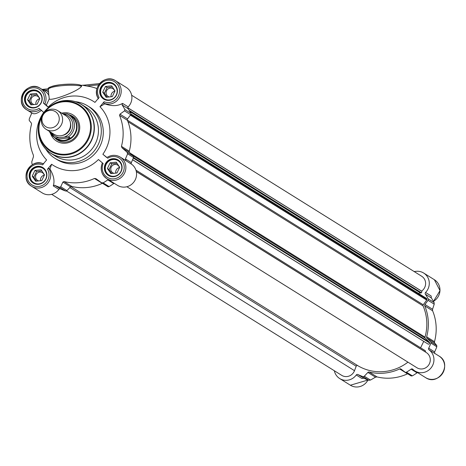<?xml version="1.0" encoding="UTF-8"?>
<svg xmlns="http://www.w3.org/2000/svg" width="466" height="466" viewBox="0 0 466 466"><rect width="100%" height="100%" fill="white"/><g stroke="black" fill="none" stroke-linecap="round" stroke-linejoin="round"><path stroke-width="0.7" d="M70.086 137.761C66.527 140.767 62.293 141.198 57.37 139.049L55.792 138.064L59.054 137.493L68.508 136.777L70.086 137.761L57.37 139.049M68.508 136.777A13.392 12.844 -58 0 0 74.42 124.62A13.392 12.844 -58 0 0 68.537 114.578A13.392 12.844 -58 0 0 67.098 113.803L63.364 113.943M67.098 113.803L70.675 115.912A13.392 12.844 -58 0 1 76.558 125.954A13.392 12.844 -58 0 1 70.133 138.449A13.392 12.844 -58 0 1 56.497 138.629L54.359 137.295A13.392 12.844 -58 0 0 55.792 138.064M59.24 118.282A8.93 8.563 -58 0 0 45.802 111.991A8.93 8.563 -58 0 0 46.728 127.206A8.93 8.563 -58 0 0 59.24 118.282M62.595 118.929A10.986 10.537 -58 0 0 57.767 110.687A10.986 10.537 -58 0 0 43.006 114.426A10.986 10.537 -58 0 0 46.128 129.327A10.986 10.537 -58 0 0 57.324 129.181A10.986 10.537 -58 0 0 62.595 118.929M54.149 137.161A13.735 13.176 -58 0 0 56.456 139.008A13.735 13.176 -58 0 0 70.448 138.827A13.735 13.176 -58 0 0 77.036 126.012A13.735 13.176 -58 0 0 71.001 115.708A13.735 13.176 -58 0 0 68.321 114.444M64.995 113.803A13.735 13.176 -58 0 0 62.84 113.85M46.128 129.327L54.073 134.284A10.986 10.537 -58 0 0 65.269 134.138A10.986 10.537 -58 0 0 70.541 123.886A10.986 10.537 -58 0 0 65.712 115.644L57.767 110.687M116.29 162.185L119.698 167.277L116.954 172.997L110.809 173.614L107.401 168.523L110.145 162.809L116.29 162.185M117.042 163.304L111.793 163.834L109.05 169.548L111.706 173.527M110.145 162.809L111.793 163.834M107.401 168.523L109.05 169.548M119.5 167.69A4.567 4.38 -58 0 0 110.774 169.374A4.567 4.38 -58 0 0 113.937 173.3M119.471 167.574A4.567 4.38 -58 0 0 115.795 173.113M120.711 162.582A8.93 8.563 -58 0 0 118.376 160.391A8.93 8.563 -58 0 0 106.382 163.426A8.93 8.563 -58 0 0 108.922 175.536A8.93 8.563 -58 0 0 111.922 176.672M121.801 167.067A8.516 8.167 122 0 1 109.865 175.571A8.516 8.167 122 0 1 108.98 161.061A8.516 8.167 122 0 1 121.801 167.067M111.624 85.837L115.026 90.928L112.283 96.648L106.137 97.272L102.736 92.175L105.473 86.46L111.624 85.837M112.37 86.956L107.122 87.486L104.378 93.2L107.034 97.178M105.473 86.46L107.122 87.486M102.736 92.175L104.378 93.2M114.828 91.342A4.567 4.38 -58 0 0 106.102 93.025A4.567 4.38 -58 0 0 109.271 96.951M114.799 91.225A4.567 4.38 -58 0 0 111.124 96.765M116.04 86.233A8.93 8.563 -58 0 0 113.704 84.043A8.93 8.563 -58 0 0 101.716 87.078A8.93 8.563 -58 0 0 104.25 99.188A8.93 8.563 -58 0 0 107.25 100.324M117.129 90.719A8.516 8.167 122 0 1 105.2 99.229A8.516 8.167 122 0 1 104.308 84.713A8.516 8.167 122 0 1 117.129 90.719M36.43 93.445L39.831 98.542L37.088 104.256L30.942 104.879L27.541 99.782L30.284 94.068L36.43 93.445M37.175 94.563L31.927 95.093L29.183 100.807L31.839 104.786M30.284 94.068L31.927 95.093M27.541 99.782L29.183 100.807M39.633 98.949A4.567 4.38 -58 0 0 30.907 100.633A4.567 4.38 -58 0 0 34.076 104.559M39.604 98.833A4.567 4.38 -58 0 0 35.934 104.372M40.851 93.841A8.93 8.563 -58 0 0 38.509 91.651A8.93 8.563 -58 0 0 26.521 94.691A8.93 8.563 -58 0 0 29.061 106.796A8.93 8.563 -58 0 0 32.055 107.931M41.94 98.326A8.516 8.167 122 0 1 30.005 106.836A8.516 8.167 122 0 1 29.119 92.326A8.516 8.167 122 0 1 41.94 98.326M41.101 169.793L44.503 174.884L41.759 180.604L35.614 181.227L32.206 176.131L34.95 170.416L41.101 169.793M41.847 170.911L36.598 171.441L33.855 177.156L36.511 181.134M34.95 170.416L36.598 171.441M32.206 176.131L33.855 177.156M44.305 175.298A4.567 4.38 -58 0 0 35.579 176.981A4.567 4.38 -58 0 0 38.742 180.907M44.276 175.181A4.567 4.38 -58 0 0 40.6 180.721M45.517 170.189A8.93 8.563 -58 0 0 43.181 167.999A8.93 8.563 -58 0 0 31.187 171.034A8.93 8.563 -58 0 0 33.727 183.144A8.93 8.563 -58 0 0 36.727 184.28M46.606 174.674A8.516 8.167 122 0 1 34.676 183.185A8.516 8.167 122 0 1 33.785 168.669A8.516 8.167 122 0 1 46.606 174.674M69.218 114.782A14.079 13.502 122 0 1 72.521 116.25A14.079 13.502 122 0 1 78.707 126.81A14.079 13.502 122 0 1 71.95 139.946A14.079 13.502 122 0 1 57.609 140.138A14.079 13.502 122 0 1 54.842 137.82M50.619 133.684A15.448 14.825 -58 0 0 67.768 142.823A15.448 14.825 -58 0 0 79.709 126.472A15.448 14.825 -58 0 0 61.71 113.151M425.563 292.479A1.375 1.316 -58 0 0 425.388 294.215L431.312 297.908L431.132 295.951L425.563 292.479A12.704 12.186 122 0 0 423.681 273.041A12.704 12.186 122 0 0 416.19 271.317L414.123 271.527M434.225 304.17L434.102 302.533L428.184 298.84A1.375 1.316 122 0 1 428.056 300.32L434.225 304.17L432.553 309.255L424.94 304.502L428.056 300.32M425.388 294.215A54.248 52.041 122 0 1 428.184 298.84M364.301 376.213L367.884 372.427L375.497 377.18L370.47 380.064L364.301 376.213A1.375 1.316 122 0 1 362.88 376.58A54.248 52.041 122 0 1 357.923 374.53A1.375 1.316 -58 0 0 356.257 374.984A12.704 12.186 122 0 1 339.702 378.549A12.704 12.186 122 0 1 334.349 370.755M369.183 372.031A48.068 46.111 -58 0 0 399.665 368.944L407.5 373.837A48.068 46.111 122 0 1 377.017 376.918L369.183 372.031A1.375 1.316 -58 0 0 367.884 372.427M430.584 341.636L426.996 338.13L434.609 342.877L436.753 345.487L430.584 341.636A1.375 1.316 122 0 1 430.887 343.069A54.248 52.041 122 0 1 428.691 348.201A1.375 1.316 -58 0 0 429.075 349.884A12.704 12.186 122 0 1 431.714 367.004A12.704 12.186 122 0 1 414.897 370.942A12.704 12.186 122 0 1 412.794 369.264A1.375 1.316 -58 0 0 411.094 369.154A54.248 52.041 122 0 1 406.445 372.171A1.375 1.316 122 0 1 404.995 372.101L400.999 369.078A1.375 1.316 -58 0 0 399.665 368.944M426.652 336.819A48.068 46.111 -58 0 0 424.759 305.871L432.594 310.758A48.068 46.111 122 0 1 434.487 341.706L426.652 336.819A1.375 1.316 -58 0 0 426.996 338.13M424.94 304.502A1.375 1.316 -58 0 0 424.759 305.871M126.869 186.738L416.895 367.738A8.93 8.563 -58 0 0 428.889 364.697A8.93 8.563 -58 0 0 426.349 352.593L136.322 171.593M51.679 194.345L341.7 375.346A8.93 8.563 -58 0 0 354.498 370.691L356.193 366.229A1.101 1.054 122 0 1 357.754 365.647A46.489 44.596 -58 0 0 407.954 362.158M129.886 111.607L420.792 293.161L421.386 292.724A1.101 1.054 -58 0 0 421.672 291.209L421.596 291.093A8.93 8.563 -58 0 0 421.678 276.245L131.657 95.245M418.695 293.533L419.942 292.631M132.6 159.768L428.062 344.065A1.101 1.054 -58 0 0 429.611 342.976L429.6 342.825A1.101 1.054 -58 0 0 429.291 342.131L425.26 338.194A1.101 1.054 122 0 1 424.992 337.128A46.489 44.596 -58 0 0 423.081 305.9A1.101 1.054 122 0 1 423.215 304.793L426.716 300.087A1.101 1.054 -58 0 0 426.943 299.347L426.932 299.195A1.101 1.054 -58 0 0 426.448 298.368L130.958 113.954M420.606 347.776L423.711 341.444M425.359 351.976L425.388 351.917A1.101 1.054 -58 0 0 424.922 350.479L135.932 170.119L425.015 350.531M432.594 310.758L432.553 309.255M434.609 342.877L434.487 341.706M430.887 343.069L436.811 346.768L436.753 345.487M436.811 346.768A54.248 52.041 122 0 1 434.615 351.9L428.691 348.201M429.075 349.884L434.644 353.356L434.615 351.9M431.312 297.908A54.248 52.041 122 0 1 434.102 302.533M411.094 369.154L417.018 372.847L417.524 372.584M405.187 372.218L411.228 375.992L405.088 372.165M411.163 375.945L412.363 375.864L406.445 372.171M375.497 377.18L377.017 376.918M362.88 376.58L368.804 380.273L370.47 380.064M368.804 380.273A54.248 52.041 122 0 1 363.841 378.229L357.923 374.53M356.257 374.984L361.826 378.462L363.841 378.229M417.018 372.847A54.248 52.041 122 0 1 412.363 375.864M102.415 162.919A12.704 12.186 -58 0 0 106.825 178.676L117.514 185.351A12.704 12.186 -58 0 0 134.33 181.408A12.704 12.186 -58 0 0 131.697 164.288A1.375 1.316 122 0 1 131.313 162.611A54.248 52.041 -58 0 0 133.509 157.479A1.375 1.316 -58 0 0 133.2 156.046L127.032 152.196L127.585 153.78L133.509 157.479M131.313 162.611L125.389 158.912L126.129 160.817L125.115 160.141M130.678 114.723L127.556 118.912L119.948 114.158L124.509 110.873L130.678 114.723A1.375 1.316 -58 0 0 130.8 113.25A54.248 52.041 -58 0 0 128.01 108.619A1.375 1.316 122 0 1 128.185 106.883L122.616 103.411L121.428 103.976C116.797 106.213 111.234 106.161 104.739 103.825L103.516 103.062L104.11 101.757L99.957 106.702A37.769 36.232 -58 0 1 102.87 154.258L106.807 157.59C111.287 154.747 115.778 154.59 120.275 157.124A12.704 12.186 -58 0 0 106.854 157.613M101.699 182.812L107.617 186.505A1.375 1.316 -58 0 0 109.061 186.581A54.248 52.041 -58 0 0 113.71 183.557A1.375 1.316 122 0 1 114.263 183.319M102.281 183.354A48.068 46.111 122 0 1 71.805 186.435L63.97 181.548A48.068 46.111 -58 0 0 94.452 178.466L102.281 183.354A1.375 1.316 122 0 1 102.45 183.289M70.5 186.837L66.918 190.623L60.749 186.773L62.887 182.084L70.5 186.837A1.375 1.316 122 0 1 71.805 186.435M43.35 163.84A12.704 12.186 -58 0 0 27.511 169.939A12.704 12.186 -58 0 0 31.63 186.284L42.319 192.959A12.704 12.186 -58 0 0 58.873 189.394A1.375 1.316 122 0 1 60.539 188.94A54.248 52.041 -58 0 0 65.502 190.984A1.375 1.316 -58 0 0 66.918 190.623M128.185 106.883A12.704 12.186 -58 0 0 126.298 87.451L115.609 80.775A12.704 12.186 -58 0 0 100.318 82.843A12.704 12.186 -58 0 0 98.309 98.419M127.381 120.275A48.068 46.111 122 0 1 129.274 151.223L121.44 146.336A48.068 46.111 -58 0 0 119.546 115.387L127.381 120.275A1.375 1.316 122 0 1 127.556 118.912M127.032 152.196L122.005 147.786L129.612 152.533A1.375 1.316 122 0 1 129.274 151.223M129.612 152.533L133.2 156.046M49.938 169.065L48.714 168.302L47.468 169.193L51.615 164.253L49.938 169.065C53.479 174.919 54.697 180.144 53.59 184.74L53.305 185.917L58.873 189.394M46.88 174.406A9.134 8.761 122 0 1 42.493 182.928A9.134 8.761 122 0 1 33.191 183.051A9.134 8.761 122 0 1 30.593 170.667A9.134 8.761 122 0 1 42.86 167.556A9.134 8.761 122 0 1 46.88 174.406M421.596 291.093L127.789 107.728M42.156 144.25A28.84 27.669 -58 0 0 51.085 153.465L55.192 156.028A28.84 27.669 -58 0 0 84.567 155.638A28.84 27.669 -58 0 0 98.408 128.733A28.84 27.669 -58 0 0 85.732 107.093L81.626 104.53A28.84 27.669 -58 0 0 69.422 100.557M45.831 149.172A30.902 29.643 -58 0 0 54.953 158.312A30.902 29.643 -58 0 0 86.431 157.892A30.902 29.643 -58 0 0 101.262 129.065A30.902 29.643 -58 0 0 87.678 105.881A30.902 29.643 -58 0 0 75.457 101.693M54.953 158.312L56.928 159.541A30.902 29.643 -58 0 0 88.406 159.127A30.902 29.643 -58 0 0 103.236 130.294A30.902 29.643 -58 0 0 89.653 107.11L87.678 105.881M96.969 88.557A51.505 49.408 122 0 0 86.822 86.029L83.263 85.418L84.917 85.097L80.717 85.365L81.567 85.604L81.556 86.309C78.276 91.342 51.435 101.239 49.239 98.955L46.326 105.153L43.42 103.091L48.126 107.139A37.769 36.232 -58 0 1 94.959 102.398L99.112 97.458A11.33 10.869 122 0 1 106.137 80.519A11.33 10.869 122 0 1 119.5 92.018A11.33 10.869 122 0 1 104.11 101.757M47.468 169.193A11.33 10.869 122 0 1 40.443 186.132A11.33 10.869 122 0 1 27.08 174.633A11.33 10.869 122 0 1 42.47 164.894L46.617 159.949A37.769 36.232 -58 0 1 43.711 112.393L39.01 108.345A11.33 10.869 122 0 1 22.624 101.821A11.33 10.869 122 0 1 34.426 87.771A11.33 10.869 122 0 1 43.42 103.091M51.615 164.253A37.769 36.232 -58 0 0 98.454 159.512L103.155 163.56A11.33 10.869 122 0 0 112.155 178.88A11.33 10.869 122 0 0 123.956 164.83A11.33 10.869 122 0 0 107.57 158.306M117.403 90.451A9.134 8.761 122 0 1 113.017 98.973A9.134 8.761 122 0 1 103.714 99.095A9.134 8.761 122 0 1 101.116 86.711A9.134 8.761 122 0 1 113.389 83.6A9.134 8.761 122 0 1 117.403 90.451M42.208 98.058A9.134 8.761 122 0 1 37.828 106.58A9.134 8.761 122 0 1 28.519 106.702A9.134 8.761 122 0 1 25.927 94.318A9.134 8.761 122 0 1 38.195 91.208A9.134 8.761 122 0 1 42.208 98.058M122.069 166.799A9.134 8.761 122 0 1 117.688 175.321A9.134 8.761 122 0 1 108.386 175.443A9.134 8.761 122 0 1 105.788 163.059A9.134 8.761 122 0 1 118.055 159.949A9.134 8.761 122 0 1 122.069 166.799M49.239 98.955L48.895 95.402M41.602 110.209C37.263 113.646 34.041 114.584 31.921 113.034L31.356 112.644L31.385 114.1A54.248 52.041 -58 0 0 29.189 119.232L29.247 120.513L31.391 123.123L31.513 124.294A48.068 46.111 -58 0 0 33.406 155.242L33.447 156.745L31.775 161.83L31.898 163.467A54.248 52.041 -58 0 0 32.533 164.615M48.779 95.198A12.704 12.186 122 0 0 44.852 91.155A12.704 12.186 122 0 0 44.818 91.132A1.375 0.39 121.8 0 0 45.872 90.171L42.423 89.641M81.556 86.309A17.166 2.889 -3.5 0 0 62.351 85.645A17.166 2.889 -3.5 0 0 48.417 89.35C46.705 87.8 50.876 86.233 60.924 84.649C71.816 83.822 78.649 84.101 81.41 85.482L81.567 85.604M60.539 188.94L54.615 185.247L53.305 185.917M60.749 186.773L59.578 187.291L65.502 190.984M63.97 181.548L62.887 182.084M94.452 178.466L95.879 178.653M96.008 178.734L101.448 182.655L103.143 182.882A54.248 52.041 -58 0 0 107.792 179.864L113.71 183.557M107.71 186.569L101.448 182.655M108.386 179.655L107.792 179.864M54.615 185.247A54.248 52.041 -58 0 0 59.578 187.291M121.44 146.336L122.005 147.786M119.948 114.158L119.546 115.387M130.8 113.25L124.882 109.551L124.509 110.873M122.616 103.411L122.086 104.926L128.01 108.619M124.882 109.551A54.248 52.041 -58 0 0 122.086 104.926M125.389 158.912A54.248 52.041 -58 0 0 127.585 153.78M46.326 105.153L48.126 107.139M104.739 103.825L99.957 106.702M102.87 154.258L106.953 157.491M59.054 137.493A12.017 11.528 122 0 1 51.342 132.577M49.402 131.365A13.392 12.844 -58 0 0 54.359 137.295L49.373 131.354M62.31 135.449A9.955 9.553 -58 0 0 70.768 124.754A9.955 9.553 -58 0 0 70.372 122.529M63.178 113.966A12.017 11.528 122 0 1 72.76 124.55A12.017 11.528 122 0 1 64.582 136.934M42.109 116.185A26.597 25.514 -58 0 0 59.095 153.85A26.597 25.514 -58 0 0 90.509 125.377A26.597 25.514 -58 0 0 72.23 102.555A26.597 25.514 -58 0 0 44.194 112.848M367.983 379.976A12.704 12.186 122 0 1 350.391 385.225L368.035 380M433.473 301.385L440.009 290.621L434.37 279.716A12.704 12.186 122 0 1 433.45 301.345M439.042 356.059A12.704 12.186 122 0 1 442.653 373.289A12.704 12.186 122 0 1 425.586 377.617C438.588 386.629 452.847 363.783 439.042 356.059L434.551 353.257M126.129 160.817L131.697 164.288M102.392 162.844C99.934 169.368 101.407 174.645 106.825 178.676A12.704 12.186 -58 0 0 123.886 174.354A12.704 12.186 -58 0 0 120.275 157.124L125.115 160.147M354.498 370.691L66.475 190.938M43.705 163.991C30.535 157.159 18.64 179.101 31.63 186.284A12.704 12.186 -58 0 0 47.066 184.07A12.704 12.186 -58 0 0 48.714 168.302M91.272 125.389A27.261 26.154 -58 0 0 50.631 105.893A27.261 26.154 -58 0 0 38.69 125.028A27.261 26.154 -58 0 0 63.691 155.021A27.261 26.154 -58 0 0 91.272 125.389M94.045 126.076A28.746 27.576 -58 0 0 51.184 105.508C61.326 99.136 71.473 98.809 81.626 104.53A28.84 27.669 -58 0 1 94.307 126.169A28.84 27.669 -58 0 1 80.467 153.081A28.84 27.669 -58 0 1 51.085 153.465C41.486 146.86 37.321 137.598 38.591 125.692A28.746 27.576 -58 0 0 64.955 157.316A28.746 27.576 -58 0 0 94.045 126.076M103.516 103.062A12.704 12.186 -58 0 0 119.628 97.307A12.704 12.186 -58 0 0 115.609 80.775C105.182 73.401 90.893 88.424 98.489 98.728M44.794 104.198A12.704 12.186 -58 0 0 40.414 88.383A12.704 12.186 -58 0 0 23.347 92.711A12.704 12.186 -58 0 0 26.958 109.941A12.704 12.186 -58 0 0 40.332 109.487M99.543 83.618L84.917 85.097M42.062 89.414L48.476 88.767L42.091 89.431M49.763 88.109A15.792 2.656 -3.5 0 1 62.776 84.486A15.792 2.656 -3.5 0 1 80.717 85.365M86.822 86.029L98.646 84.829M48.61 92.437A14.079 13.502 -58 0 0 45.872 90.171L48.452 89.909M109.061 186.581L103.143 182.882M421.672 291.209L127.783 107.792M421.386 292.724L129.111 110.32M426.932 299.195L130.853 114.415M426.943 299.347L130.8 114.525M426.716 300.087L130.369 115.137M423.215 304.793L127.329 120.129M423.081 305.9L127.946 121.708M424.992 337.128L130.323 153.227M425.26 338.194L132.857 155.708M429.291 342.131L133.486 157.525M429.6 342.825L133.34 157.927M429.611 342.976L133.293 158.044M428.062 344.065L132.635 159.692M425.388 351.917L136.305 171.505M357.754 365.647L70.826 186.581M356.193 366.229L69.848 187.524M74.851 118.114L71.001 115.708M60.306 141.414L56.456 139.008M119.517 161.102L118.376 160.391M110.063 176.247L108.922 175.536M114.846 84.754L113.704 84.043M105.398 99.899L104.25 99.188M39.657 92.361L38.509 91.651M30.203 107.512L29.061 106.796M44.322 168.709L43.181 167.999M34.868 183.854L33.727 183.144M423.681 273.041L434.37 279.716M414.897 370.942L425.586 377.617M339.702 378.549L350.391 385.225M51.184 105.508L50.631 105.893C44.008 110.617 40.024 116.995 38.69 125.028L38.591 125.692M44.852 91.155L40.414 88.383C27.407 79.371 13.153 102.217 26.958 109.941L31.805 112.958M84.125 85.161L99.561 83.595M48.417 89.35L48.813 95.845"/></g></svg>
